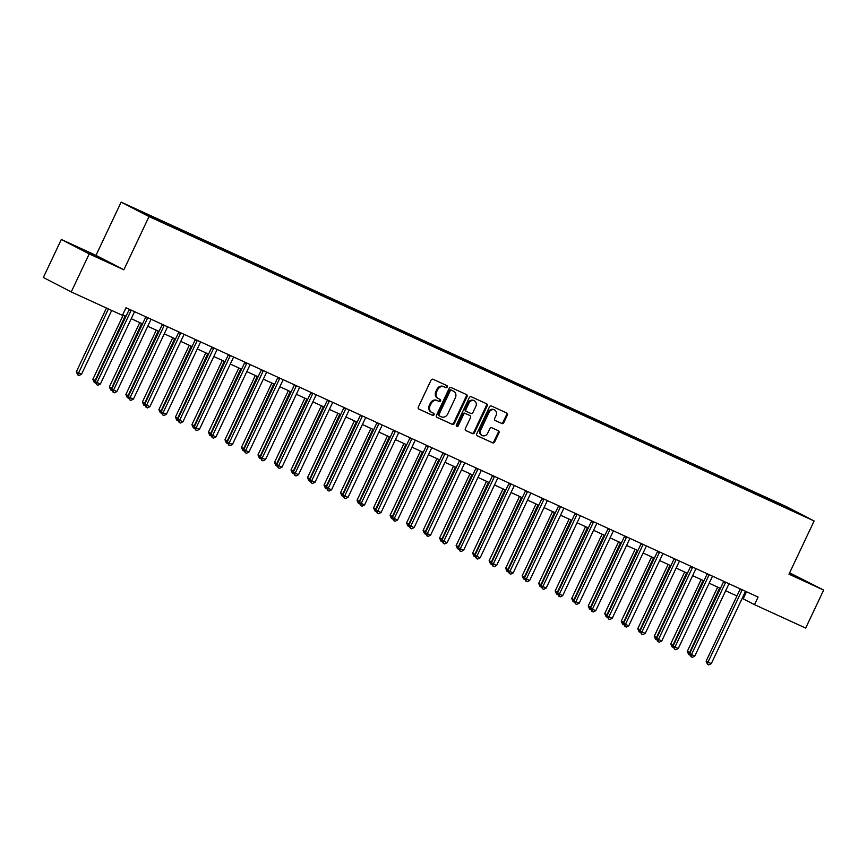 <?xml version="1.0" encoding="UTF-8"?>
<svg xmlns="http://www.w3.org/2000/svg" width="867" height="867" viewBox="0 0 867 867"><rect width="100%" height="100%" fill="white"/><g stroke="black" fill="none" stroke-linecap="round" stroke-linejoin="round"><path stroke-width="1.3" d="M447.242 387.04A1.16 0.997 117.4 0 0 446.83 385.577L433.056 379.269A1.647 1.431 117.4 0 0 431.051 380.169L418.349 407.035A1.647 1.431 117.4 0 0 418.945 409.116L432.72 415.423A1.16 0.997 117.4 0 0 433.706 413.331L431.929 412.519A5.289 4.563 117.4 0 1 431.755 412.432A5.289 4.563 117.4 0 1 430.032 405.843L431.094 403.599A5.289 4.563 117.4 0 1 437.499 400.727L439.276 401.54A1.16 0.997 117.4 0 0 440.263 399.459L438.485 398.636A5.289 4.563 117.4 0 1 438.312 398.56A5.289 4.563 117.4 0 1 436.589 391.96L437.651 389.727A5.289 4.563 117.4 0 1 444.056 386.845L445.844 387.668A1.16 0.997 117.4 0 0 447.242 387.04M437.727 398.246A5.289 4.563 117.4 0 1 437.564 398.17A5.289 4.563 117.4 0 1 435.841 391.57L436.903 389.337A5.289 4.563 117.4 0 1 443.308 386.454L445.085 387.278A1.16 0.997 117.4 0 0 446.299 385.327M418.674 408.953L431.961 415.033A1.16 0.997 117.4 0 0 433.175 413.093M431.17 412.128A5.289 4.563 117.4 0 1 430.997 412.042A5.289 4.563 117.4 0 1 429.284 405.453L430.335 403.209A5.289 4.563 117.4 0 1 436.74 400.337L438.529 401.15A1.16 0.997 117.4 0 0 439.732 399.21M789.198 573.716L804.067 580.446L789.436 573.228M86.884 251.668L104.625 260.317L86.884 251.668M777.558 502.687L784.841 506.23L777.558 502.687M501.787 423.529A1.647 1.431 117.4 0 0 503.792 422.63L507.358 415.098A1.647 1.431 117.4 0 0 506.762 413.006L491.459 406.005A1.647 1.431 117.4 0 0 489.465 406.905L476.763 433.771A1.647 1.431 117.4 0 0 477.359 435.852L492.651 442.853A1.647 1.431 117.4 0 0 494.656 441.953L498.958 432.85A1.647 1.431 117.4 0 0 498.373 430.769L491.817 427.767A1.647 1.431 117.4 0 0 489.822 428.666L487.688 433.186A4.422 3.815 117.4 0 1 482.182 435.516A4.422 3.815 117.4 0 1 480.752 430.01L489.107 412.324A4.422 3.815 117.4 0 1 494.602 409.993A4.422 3.815 117.4 0 1 496.043 415.499L494.656 418.447A1.647 1.431 117.4 0 0 495.241 420.528L501.039 423.139A1.647 1.431 117.4 0 0 503.033 422.24L506.599 414.708A1.647 1.431 117.4 0 0 506.285 412.79M788.97 574.192L823.65 590.069L805.681 628.076L754.496 604.646L758.094 597.049L126.018 307.752L122.42 315.35L71.235 291.93L89.203 253.912L123.873 269.789L149.026 216.566L814.124 520.98L788.97 574.192M467.031 396.642A1.647 1.431 117.4 0 0 466.435 394.55L451.143 387.549A1.647 1.431 117.4 0 0 449.139 388.449L436.437 415.315A1.647 1.431 117.4 0 0 437.033 417.395L452.336 424.397A1.647 1.431 117.4 0 0 454.33 423.497L467.031 396.642L466.273 396.252A1.647 1.431 117.4 0 0 465.958 394.333M471.301 396.772L486.604 403.784A1.647 1.431 117.4 0 1 487.189 405.864L474.498 432.731A1.647 1.431 117.4 0 1 472.493 433.63L465.947 430.628A1.647 1.431 117.4 0 1 465.351 428.547L470.499 417.645A1.647 1.431 117.4 0 0 469.914 415.564L465.568 413.581A1.647 1.431 117.4 0 0 463.563 414.469L458.209 425.816A1.16 0.997 117.4 0 1 456.389 424.982L469.296 397.671A1.647 1.431 117.4 0 1 471.301 396.772M136.888 209.738L129.844 206.303L136.888 209.738M149.026 216.566L121.142 202.13L786.25 506.545L814.124 520.98M766.222 498.839L766.71 497.821L134.569 208.763L168.566 225.301L782.652 506.361M766.71 497.821L800.707 514.348L782.868 506.187M123.873 269.789L95.988 255.353L61.319 239.476L89.203 253.912M61.319 239.476L43.35 277.483L71.235 291.93M823.65 590.069L789.631 572.816M95.988 255.353L121.142 202.13M742.185 598.338L754.496 604.646M122.68 314.797L126.008 316.314M131.242 318.709L142.524 323.879M147.748 326.263L159.029 331.432M164.264 333.828L175.546 338.986M180.78 341.381L192.062 346.551M197.286 348.935L208.568 354.104M213.802 356.5L225.084 361.658M230.308 364.053L241.59 369.223M246.824 371.607L258.106 376.777M263.34 379.172L274.622 384.33M279.846 386.725L291.128 391.895M296.362 394.279L307.644 399.449M312.868 401.844L324.15 407.002M329.384 409.397L340.666 414.567M345.89 416.951L357.171 422.121M362.406 424.516L373.688 429.674M378.922 432.069L390.204 437.239M395.428 439.623L406.71 444.793M411.944 447.188L423.226 452.346M428.45 454.742L439.732 459.911M444.966 462.295L456.248 467.465M461.482 469.86L472.764 475.018M477.988 477.414L489.27 482.583M494.504 484.967L505.786 490.137M511.01 492.532L522.292 497.691M527.526 500.086L538.808 505.255M544.043 507.639L555.324 512.809M560.548 515.204L571.83 520.363M577.064 522.758L588.346 527.927M593.57 530.311L604.852 535.481M610.086 537.876L621.368 543.035M626.592 545.43L637.874 550.599M643.108 552.994L654.39 558.153M659.624 560.548L670.906 565.707M676.13 568.102L687.412 573.271M692.646 575.666L703.928 580.825M709.152 583.22L720.434 588.379M725.668 590.774L736.95 595.943M746.52 591.749L743.192 598.794M152.397 216.923L152.419 217.628M771.283 501.159L771.272 500.183M436.762 417.222L451.577 424.006A1.647 1.431 117.4 0 0 453.582 423.107L466.273 396.252M451.577 390.291A1.16 0.997 117.4 0 0 450.179 390.919L439.027 414.502A1.16 0.997 117.4 0 0 439.45 415.954L441.325 416.821A5.289 4.563 117.4 0 0 447.73 413.938L455.348 397.823A5.289 4.563 117.4 0 0 453.625 391.234A5.289 4.563 117.4 0 0 453.463 391.147L450.829 389.901A1.16 0.997 117.4 0 0 449.42 390.529L450.179 390.919M439.374 415.922L438.691 415.564A1.16 0.997 117.4 0 1 438.279 414.112L449.42 390.529M453.04 390.941A5.289 4.563 117.4 0 0 452.877 390.844A5.289 4.563 117.4 0 0 452.704 390.757L453.463 391.147M450.829 389.901L452.704 390.757M465.677 430.465L471.735 433.24A1.647 1.431 117.4 0 0 473.74 432.34L486.441 405.474A1.647 1.431 117.4 0 0 486.116 403.556M469.264 415.228A1.647 1.431 117.4 0 0 469.155 415.174L464.82 413.191A1.647 1.431 117.4 0 0 462.815 414.079L457.451 425.426L458.209 425.816M456.443 426.13A1.16 0.997 117.4 0 0 457.451 425.426M475.842 406.341A4.422 3.815 117.4 0 0 474.412 400.836A4.422 3.815 117.4 0 0 468.906 403.166L465.969 409.397A1.647 1.431 117.4 0 0 466.554 411.489L470.9 413.472A1.647 1.431 117.4 0 0 472.905 412.573L475.842 406.341M474.412 400.836L473.653 400.446A4.422 3.815 117.4 0 0 468.158 402.776L468.906 403.166M466.446 411.435L465.807 411.099A1.647 1.431 117.4 0 1 465.211 409.007L468.158 402.776M494.97 420.365L501.039 423.139M494.602 409.993L493.854 409.603A4.422 3.815 117.4 0 0 488.359 411.933L489.107 412.324M482.182 435.516L481.434 435.126A4.422 3.815 117.4 0 1 479.993 429.62L488.359 411.933M477.088 435.678L491.903 442.463A1.647 1.431 117.4 0 0 493.908 441.563L498.211 432.46A1.647 1.431 117.4 0 0 497.886 430.541M106.468 308.045L76.35 371.77L81.531 374.262L111.691 310.44M108.397 308.934L77.716 374.88L76.35 371.77M81.531 374.262L79.038 375.487L77.716 374.88M130.993 310.733L129.107 309.757L95.186 381.523L97.071 382.499L130.993 310.733A1.68 1.452 117.4 0 0 131.166 310.126L130.841 309.963M100.377 384.016L97.884 385.241L96.562 384.634L97.071 382.499L100.377 384.016L134.298 312.25A1.68 1.452 117.4 0 1 134.656 311.73L134.667 311.708M96.562 384.634L95.186 381.523M123.244 315.046L92.856 379.323L95.587 380.689M125.173 315.935L94.232 382.445L92.856 379.323M95.533 383.03L94.232 382.445M139.75 322.611L109.372 386.888L112.092 388.243M141.679 323.489L110.748 389.998L109.372 386.888M112.038 390.594L110.748 389.998M156.266 330.164L125.878 394.442L128.609 395.807M158.195 331.042L127.254 397.552L125.878 394.442M128.554 398.148L127.254 397.552M147.509 318.297L145.623 317.322L111.702 389.088L113.577 390.063L147.509 318.297A1.68 1.452 117.4 0 0 147.672 317.68L147.683 317.669M116.882 391.57L114.39 392.805L113.068 392.198L113.577 390.063L116.882 391.57L150.804 319.804A1.68 1.452 117.4 0 1 151.172 319.284L151.172 319.284M113.068 392.198L111.702 389.088M164.015 325.851L162.129 324.876L128.208 396.642L130.093 397.617L164.015 325.851A1.68 1.452 117.4 0 0 164.188 325.244L163.863 325.071M133.399 399.123L130.906 400.359L129.584 399.752L130.093 397.617L133.399 399.123L167.32 327.368A1.68 1.452 117.4 0 1 167.678 326.837L167.699 326.826M129.584 399.752L128.208 396.642M180.531 333.405L178.645 332.429L144.724 404.195L146.61 405.171L180.531 333.405A1.68 1.452 117.4 0 0 180.704 332.798L180.704 332.776M149.904 406.688L147.423 407.913L146.1 407.306L146.61 405.171L149.904 406.688L183.826 334.922A1.68 1.452 117.4 0 1 184.194 334.402L184.194 334.402M146.1 407.306L144.724 404.195M172.782 337.718L142.394 401.995L145.114 403.361M174.7 338.607L143.77 405.117L142.394 401.995M145.071 405.713L143.77 405.117M197.037 340.969L195.151 339.994L161.229 411.76L163.115 412.735L197.037 340.969A1.68 1.452 117.4 0 0 197.21 340.352L196.896 340.189M166.421 414.242L163.928 415.477L162.606 414.87L163.115 412.735L166.421 414.242L200.342 342.476A1.68 1.452 117.4 0 1 200.71 341.956L200.721 341.945M162.606 414.87L161.229 411.76M189.288 345.283L158.899 409.56L161.63 410.915M191.217 346.161L160.276 412.67L158.899 409.56M161.576 413.266L160.276 412.67M205.804 352.836L175.416 417.114L178.136 418.479M207.733 353.714L176.792 420.224L175.416 417.114M178.093 420.82L176.792 420.224M222.31 360.39L191.932 424.667L194.652 426.033M224.239 361.279L193.308 427.789L191.932 424.667M194.598 428.385L193.308 427.789M238.826 367.955L208.438 432.232L211.169 433.587M240.755 368.833L209.814 435.342L208.438 432.232M211.115 435.938L209.814 435.342M255.332 375.509L224.954 439.786L227.674 441.151M257.261 376.386L226.33 442.896L224.954 439.786M227.631 443.492L226.33 442.896M213.553 348.523L211.667 347.548L177.746 419.314L179.632 420.289L213.553 348.523A1.68 1.452 117.4 0 0 213.726 347.916L213.726 347.895M182.937 421.796L180.444 423.031L179.122 422.424L179.632 420.289L182.937 421.796L216.858 350.04A1.68 1.452 117.4 0 1 217.216 349.509L217.216 349.509M179.122 422.424L177.746 419.314M230.058 356.088L228.184 355.102L194.262 426.867L196.137 427.843L230.058 356.088A1.68 1.452 117.4 0 0 230.232 355.47L229.918 355.307M199.443 429.36L196.95 430.585L195.628 429.978L196.137 427.843L199.443 429.36L233.364 357.594A1.68 1.452 117.4 0 1 233.732 357.074L233.743 357.052M195.628 429.978L194.262 426.867M246.575 363.641L244.689 362.666L210.768 434.432L212.653 435.407L246.575 363.641A1.68 1.452 117.4 0 0 246.748 363.024L246.423 362.861M215.959 436.914L213.466 438.149L212.144 437.542L212.653 435.407L215.959 436.914L249.88 365.148A1.68 1.452 117.4 0 1 250.238 364.628L250.238 364.628M212.144 437.542L210.768 434.432M263.091 371.195L261.205 370.22L227.284 441.986L229.17 442.961L263.091 371.195A1.68 1.452 117.4 0 0 263.265 370.588L262.939 370.415M232.464 444.468L229.972 445.703L228.66 445.096L229.17 442.961L232.464 444.468L266.386 372.712A1.68 1.452 117.4 0 1 266.754 372.181L266.754 372.181M228.66 445.096L227.284 441.986M279.597 378.76L277.711 377.784L243.79 449.54L245.675 450.515L279.597 378.76A1.68 1.452 117.4 0 0 279.77 378.142L279.445 377.979M248.981 452.032L246.488 453.257L245.166 452.65L245.675 450.515L248.981 452.032L282.902 380.266A1.68 1.452 117.4 0 1 283.271 379.746L283.271 379.746M245.166 452.65L243.79 449.54M271.848 383.062L241.46 447.339L244.191 448.705M273.777 383.951L242.836 450.461L241.46 447.339M244.136 451.057L242.836 450.461M296.113 386.314L294.227 385.338L260.306 457.104L262.192 458.079L296.113 386.314A1.68 1.452 117.4 0 0 296.286 385.696L295.961 385.533M265.486 459.586L263.004 460.821L261.682 460.214L262.192 458.079L265.486 459.586L299.418 387.82A1.68 1.452 117.4 0 1 299.776 387.3L299.776 387.3M261.682 460.214L260.306 457.104M288.364 390.627L257.976 454.904L260.696 456.259M290.293 391.505L259.352 458.014L257.976 454.904M260.653 458.61L259.352 458.014M312.619 393.867L310.744 392.892L276.811 464.658L278.697 465.633L312.619 393.867A1.68 1.452 117.4 0 0 312.792 393.26L312.803 393.239M282.003 467.14L279.51 468.375L278.188 467.768L278.697 465.633L282.003 467.14L315.924 395.385A1.68 1.452 117.4 0 1 316.292 394.853L316.292 394.853M278.188 467.768L276.811 464.658M304.87 398.181L274.492 462.458L277.212 463.823M306.799 399.058L275.858 465.568L274.492 462.458M277.158 466.164L275.858 465.568M329.135 401.432L327.249 400.456L293.328 472.212L295.213 473.187L329.135 401.432A1.68 1.452 117.4 0 0 329.308 400.814L329.308 400.792M298.519 474.704L296.026 475.929L294.704 475.322L295.213 473.187L298.519 474.704L332.44 402.938A1.68 1.452 117.4 0 1 332.798 402.418L332.798 402.418M294.704 475.322L293.328 472.212M321.386 405.734L290.998 470.012L293.729 471.377M323.315 406.623L292.374 473.133L290.998 470.012M293.675 473.729L292.374 473.133M345.651 408.986L343.765 408.01L309.844 479.776L311.719 480.752L345.651 408.986A1.68 1.452 117.4 0 0 345.825 408.368L345.5 408.205M315.024 482.258L312.532 483.493L311.22 482.886L311.719 480.752L315.024 482.258L348.946 410.492A1.68 1.452 117.4 0 1 349.314 409.972L349.325 409.961M311.22 482.886L309.844 479.776M337.892 413.299L307.514 477.576L310.234 478.931M339.821 414.177L308.89 480.686L307.514 477.576M310.18 481.283L308.89 480.686M362.157 416.539L360.271 415.564L326.35 487.33L328.235 488.305L362.157 416.539A1.68 1.452 117.4 0 0 362.33 415.932L362.33 415.911M331.541 489.812L329.048 491.047L327.726 490.44L328.235 488.305L331.541 489.812L365.462 418.057A1.68 1.452 117.4 0 1 365.82 417.526L365.82 417.526M327.726 490.44L326.35 487.33M354.408 420.853L324.02 485.13L326.751 486.495M356.337 421.73L325.396 488.24L324.02 485.13M326.696 488.836L325.396 488.24M378.673 424.104L376.787 423.129L342.866 494.884L344.752 495.859L378.673 424.104A1.68 1.452 117.4 0 0 378.846 423.486L378.521 423.324M348.046 497.376L345.565 498.601L344.242 497.994L344.752 495.859L348.046 497.376L381.968 425.61A1.68 1.452 117.4 0 1 382.336 425.09L382.347 425.068M344.242 497.994L342.866 494.884M370.924 428.406L340.536 492.684L343.256 494.049M372.843 429.295L341.912 495.805L340.536 492.684M343.213 496.401L341.912 495.805M387.43 435.971L357.041 500.248L359.772 501.603M389.359 436.849L358.418 503.359L357.041 500.248M359.718 503.955L358.418 503.359M403.946 443.525L373.558 507.802L376.289 509.167M405.875 444.403L374.934 510.912L373.558 507.802M376.235 511.508L374.934 510.912M420.452 451.078L390.074 515.356L392.794 516.721M422.381 451.967L391.45 518.477L390.074 515.356M392.74 519.073L391.45 518.477M436.968 458.643L406.58 522.92L409.311 524.275M438.897 459.521L407.956 526.031L406.58 522.92M409.257 526.627L407.956 526.031M453.484 466.197L423.096 530.474L425.816 531.839M455.403 467.075L424.472 533.584L423.096 530.474M425.773 534.18L424.472 533.584M469.99 473.75L439.602 538.039L442.333 539.393M471.919 474.639L440.978 541.149L439.602 538.039M442.278 541.745L440.978 541.149M486.506 481.315L456.118 545.592L458.838 546.947M488.435 482.193L457.494 548.703L456.118 545.592M458.795 549.299L457.494 548.703M503.012 488.869L472.634 553.146L475.354 554.512M504.941 489.747L474.011 556.256L472.634 553.146M475.3 556.852L474.011 556.256M519.528 496.423L489.14 560.711L491.871 562.065M521.457 497.311L490.516 563.821L489.14 560.711M491.817 564.417L490.516 563.821M536.034 503.987L505.656 568.264L508.376 569.619M537.963 504.865L507.032 571.375L505.656 568.264M508.322 571.971L507.032 571.375M552.55 511.541L522.162 575.818L524.893 577.184M554.479 512.419L523.538 578.928L522.162 575.818M524.838 579.524L523.538 578.928M569.066 519.095L538.678 583.383L541.398 584.737M570.995 519.983L540.054 586.493L538.678 583.383M541.355 587.089L540.054 586.493M585.572 526.659L555.194 590.936L557.914 592.291M587.501 527.537L556.56 594.047L555.194 590.936M557.86 594.643L556.56 594.047M602.088 534.213L571.7 598.49L574.431 599.856M604.017 535.091L573.076 601.6L571.7 598.49M574.377 602.197L573.076 601.6M618.594 541.767L588.216 606.055L590.936 607.409M620.523 542.655L589.593 609.165L588.216 606.055M590.882 609.761L589.593 609.165M635.11 549.331L604.722 613.608L607.453 614.963M637.039 550.209L606.098 616.719L604.722 613.608M607.399 617.315L606.098 616.719M651.626 556.885L621.238 621.162L623.958 622.528M653.545 557.763L622.614 624.273L621.238 621.162M623.915 624.869L622.614 624.273M395.179 431.658L393.293 430.682L359.372 502.448L361.257 503.424L395.179 431.658A1.68 1.452 117.4 0 0 395.352 431.04L395.352 431.029M364.563 504.93L362.07 506.165L360.748 505.559L361.257 503.424L364.563 504.93L398.484 433.164A1.68 1.452 117.4 0 1 398.853 432.644L398.853 432.644M360.748 505.559L359.372 502.448M411.695 439.211L409.809 438.236L375.888 510.002L377.774 510.977L411.695 439.211A1.68 1.452 117.4 0 0 411.868 438.604L411.543 438.431M381.079 512.484L378.586 513.719L377.264 513.112L377.774 510.977L381.079 512.484L415 440.729A1.68 1.452 117.4 0 1 415.358 440.198L415.369 440.187M377.264 513.112L375.888 510.002M428.2 446.776L426.326 445.801L392.404 517.556L394.279 518.531L428.2 446.776A1.68 1.452 117.4 0 0 428.374 446.158L428.385 446.137M397.585 520.048L395.092 521.273L393.77 520.666L394.279 518.531L397.585 520.048L431.506 448.282A1.68 1.452 117.4 0 1 431.874 447.762L431.874 447.762M393.77 520.666L392.404 517.556M444.717 454.33L442.831 453.354L408.91 525.12L410.795 526.096L444.717 454.33A1.68 1.452 117.4 0 0 444.89 453.712L444.565 453.549M414.101 527.602L411.608 528.837L410.286 528.231L410.795 526.096L414.101 527.602L448.022 455.836A1.68 1.452 117.4 0 1 448.38 455.316L448.402 455.305M410.286 528.231L408.91 525.12M461.233 461.883L459.347 460.908L425.426 532.674L427.312 533.649L461.233 461.883A1.68 1.452 117.4 0 0 461.407 461.277L461.407 461.255M430.606 535.156L428.125 536.391L426.802 535.784L427.312 533.649L430.606 535.156L464.528 463.401A1.68 1.452 117.4 0 1 464.896 462.87L464.907 462.859M426.802 535.784L425.426 532.674M477.739 469.448L475.853 468.473L441.932 540.228L443.817 541.203L477.739 469.448A1.68 1.452 117.4 0 0 477.912 468.83L477.587 468.668M447.123 542.72L444.63 543.945L443.308 543.338L443.817 541.203L447.123 542.72L481.044 470.954A1.68 1.452 117.4 0 1 481.413 470.434L481.423 470.413M443.308 543.338L441.932 540.228M494.255 477.002L492.369 476.026L458.448 547.792L460.334 548.768L494.255 477.002A1.68 1.452 117.4 0 0 494.428 476.384L494.103 476.221M463.628 550.274L461.146 551.51L459.824 550.903L460.334 548.768L463.628 550.274L497.56 478.508A1.68 1.452 117.4 0 1 497.918 477.988L497.918 477.988M459.824 550.903L458.448 547.792M510.761 484.555L508.886 483.58L474.964 555.346L476.839 556.321L510.761 484.555A1.68 1.452 117.4 0 0 510.934 483.949L510.62 483.775M480.145 557.828L477.652 559.063L476.33 558.456L476.839 556.321L480.145 557.828L514.066 486.073A1.68 1.452 117.4 0 1 514.434 485.542L514.434 485.542M476.33 558.456L474.964 555.346M527.277 492.12L525.391 491.145L491.47 562.9L493.356 563.875L527.277 492.12A1.68 1.452 117.4 0 0 527.45 491.502L527.125 491.34M496.661 565.392L494.168 566.617L492.846 566.01L493.356 563.875L496.661 565.392L530.582 493.626A1.68 1.452 117.4 0 1 530.94 493.106L530.962 493.085M492.846 566.01L491.47 562.9M543.793 499.674L541.908 498.698L507.986 570.464L509.872 571.44L543.793 499.674A1.68 1.452 117.4 0 0 543.967 499.056L543.642 498.893M513.166 572.946L510.674 574.182L509.363 573.575L509.872 571.44L513.166 572.946L547.088 501.18A1.68 1.452 117.4 0 1 547.456 500.66L547.456 500.66M509.363 573.575L507.986 570.464M560.299 507.228L558.413 506.252L524.492 578.018L526.377 578.993L560.299 507.228A1.68 1.452 117.4 0 0 560.472 506.621L560.147 506.447M529.683 580.5L527.19 581.735L525.868 581.128L526.377 578.993L529.683 580.5L563.604 508.745A1.68 1.452 117.4 0 1 563.962 508.214L563.962 508.214M525.868 581.128L524.492 578.018M576.815 514.792L574.929 513.817L541.008 585.572L542.894 586.547L576.815 514.792A1.68 1.452 117.4 0 0 576.988 514.174L576.988 514.153M546.188 588.064L543.707 589.289L542.384 588.693L542.894 586.547L546.188 588.064L580.11 516.298A1.68 1.452 117.4 0 1 580.478 515.778L580.489 515.757M542.384 588.693L541.008 585.572M593.321 522.346L591.446 521.37L557.514 593.136L559.399 594.112L593.321 522.346A1.68 1.452 117.4 0 0 593.494 521.739L593.18 521.566M562.705 595.618L560.212 596.854L558.89 596.247L559.399 594.112L562.705 595.618L596.626 523.852A1.68 1.452 117.4 0 1 596.995 523.332L596.995 523.332M558.89 596.247L557.514 593.136M609.837 529.9L607.951 528.924L574.03 600.69L575.916 601.665L609.837 529.9A1.68 1.452 117.4 0 0 610.01 529.293L610.01 529.271M579.221 603.172L576.728 604.407L575.406 603.8L575.916 601.665L579.221 603.172L613.142 531.417A1.68 1.452 117.4 0 1 613.5 530.886L613.5 530.886M575.406 603.8L574.03 600.69M626.353 537.464L624.468 536.489L590.546 608.244L592.421 609.219L626.353 537.464A1.68 1.452 117.4 0 0 626.516 536.846L626.202 536.684M595.727 610.736L593.234 611.961L591.923 611.365L592.421 609.219L595.727 610.736L629.648 538.971A1.68 1.452 117.4 0 1 630.016 538.45L630.027 538.429M591.923 611.365L590.546 608.244M642.859 545.018L640.973 544.043L607.052 615.808L608.937 616.784L642.859 545.018A1.68 1.452 117.4 0 0 643.032 544.411L643.032 544.389M612.243 618.29L609.75 619.526L608.428 618.919L608.937 616.784L612.243 618.29L646.164 546.524A1.68 1.452 117.4 0 1 646.522 546.004L646.544 545.993M608.428 618.919L607.052 615.808M659.375 552.572L657.489 551.596L623.568 623.362L625.454 624.338L659.375 552.572A1.68 1.452 117.4 0 0 659.549 551.965L659.223 551.791M628.748 625.844L626.267 627.079L624.944 626.473L625.454 624.338L628.748 625.844L662.67 554.089A1.68 1.452 117.4 0 1 663.038 553.558L663.049 553.547M624.944 626.473L623.568 623.362M675.881 560.136L673.995 559.161L640.074 630.916L641.959 631.891L675.881 560.136A1.68 1.452 117.4 0 0 676.054 559.518L676.054 559.497M645.265 633.409L642.772 634.633L641.45 634.037L641.959 631.891L645.265 633.409L679.186 561.643A1.68 1.452 117.4 0 1 679.555 561.122L679.555 561.122M641.45 634.037L640.074 630.916M668.132 564.439L637.744 628.727L640.475 630.081M670.061 565.327L639.12 631.837L637.744 628.727M640.42 632.433L639.12 631.837M692.397 567.69L690.511 566.715L656.59 638.48L658.476 639.456L692.397 567.69A1.68 1.452 117.4 0 0 692.57 567.083L692.245 566.91M661.781 640.962L659.288 642.198L657.966 641.591L658.476 639.456L661.781 640.962L695.702 569.196A1.68 1.452 117.4 0 1 696.06 568.676L696.071 568.665M657.966 641.591L656.59 638.48M684.648 572.003L654.26 636.28L656.98 637.635M686.577 572.881L655.636 639.391L654.26 636.28M656.937 639.987L655.636 639.391M708.903 575.244L707.028 574.268L673.106 646.034L674.981 647.01L708.903 575.244A1.68 1.452 117.4 0 0 709.076 574.637L709.087 574.615M678.287 648.516L675.794 649.751L674.472 649.145L674.981 647.01L678.287 648.516L712.208 576.761A1.68 1.452 117.4 0 1 712.576 576.23L712.576 576.23M674.472 649.145L673.106 646.034M701.154 579.557L670.776 643.834L673.496 645.2M703.083 580.435L672.153 646.945L670.776 643.834M673.442 647.541L672.153 646.945M725.419 582.808L723.533 581.833L689.612 653.588L691.498 654.563L725.419 582.808A1.68 1.452 117.4 0 0 725.592 582.191L725.267 582.028M694.803 656.081L692.31 657.305L690.988 656.709L691.498 654.563L694.803 656.081L728.724 584.315A1.68 1.452 117.4 0 1 729.082 583.794L729.104 583.784M690.988 656.709L689.612 653.588M717.67 587.111L687.282 651.399L690.013 652.753M719.599 587.999L688.658 654.509L687.282 651.399M689.959 655.105L688.658 654.509M741.935 590.362L740.05 589.387L706.128 661.153L708.014 662.128L741.935 590.362A1.68 1.452 117.4 0 0 742.109 589.755L742.109 589.733M711.308 663.634L708.827 664.87L707.505 664.263L708.014 662.128L711.308 663.634L745.23 591.868A1.68 1.452 117.4 0 1 745.598 591.348L745.598 591.348M707.505 664.263L706.128 661.153M443.308 386.454L444.056 386.845M436.903 389.337L437.651 389.727M435.841 391.57L436.589 391.96M438.529 401.15L439.276 401.54M436.74 400.337L437.499 400.727M430.335 403.209L431.094 403.599M429.284 405.453L430.032 405.843M431.961 415.033L432.72 415.423M445.085 387.278L445.844 387.668M453.582 423.107L454.33 423.497M451.577 424.006L452.336 424.397M438.279 414.112L439.027 414.502M486.441 405.474L487.189 405.864M473.74 432.34L474.498 432.731M471.735 433.24L472.493 433.63M469.155 415.174L469.914 415.564M464.82 413.191L465.568 413.581M462.815 414.079L463.563 414.469M465.211 409.007L465.969 409.397M479.993 429.62L480.752 430.01M498.211 432.46L498.958 432.85M493.908 441.563L494.656 441.953M491.903 442.463L492.651 442.853M506.599 414.708L507.358 415.098M503.033 422.24L503.792 422.63M437.564 398.17L438.312 398.56M430.997 412.042L431.755 412.432M438.659 415.553L439.406 415.943M452.877 390.844L453.625 391.234M469.21 415.195L469.968 415.586M465.752 411.066L466.5 411.457"/></g></svg>
